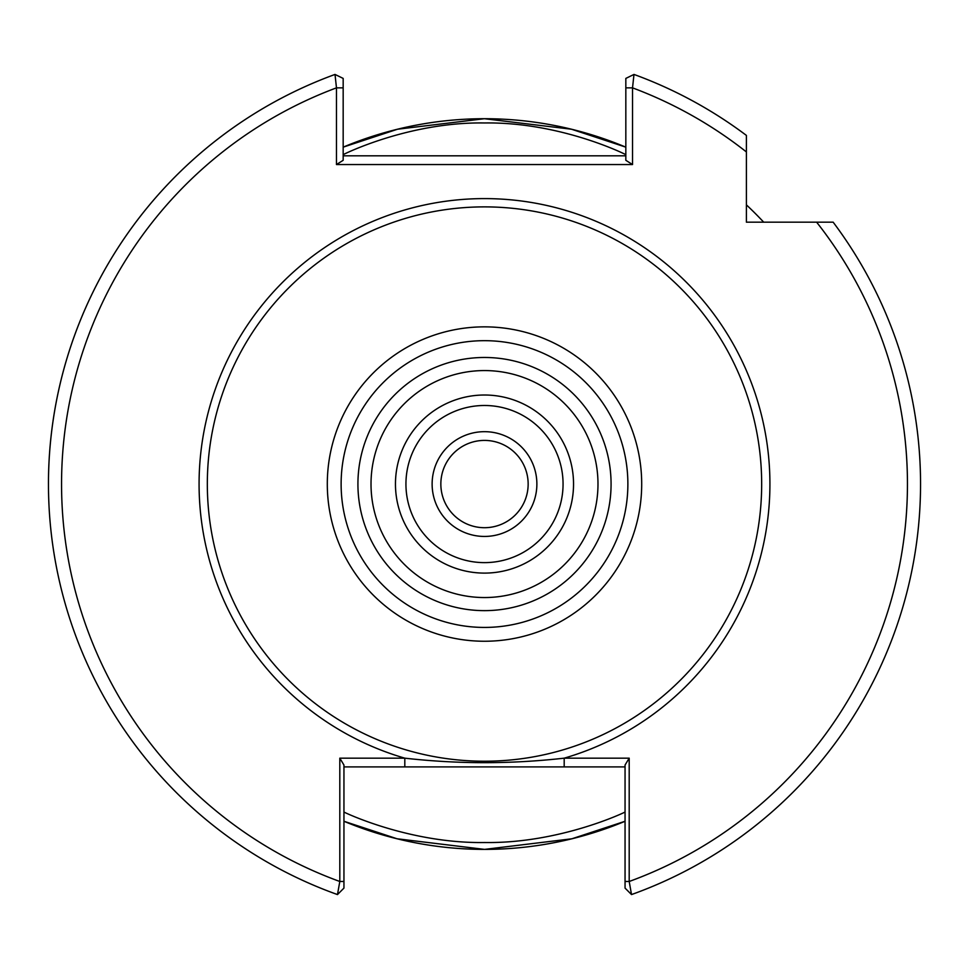 <?xml version="1.0" encoding="UTF-8"?>
<svg xmlns="http://www.w3.org/2000/svg" width="969" height="969" viewBox="0 0 969 969"><rect width="100%" height="100%" fill="white"/><g stroke="black" fill="none" stroke-linecap="round" stroke-linejoin="round"><path stroke-width="1.45" d="M613.413 142.213A365.337 365.337 0 0 0 343.171 147.155L397.508 129.228L484.403 118.715L571.528 129.228L625.829 147.155A365.337 365.337 0 0 0 619.433 144.551A365.337 365.337 0 0 0 613.413 142.213A365.337 365.337 0 0 1 619.433 144.551A365.337 365.337 0 0 0 613.413 142.213A365.337 365.337 0 0 1 619.433 144.551A365.337 365.337 0 0 0 613.413 142.213A365.337 365.337 0 0 1 619.433 144.551A365.337 365.337 0 0 0 613.413 142.213A365.337 365.337 0 0 1 619.433 144.551A365.337 365.337 0 0 1 625.829 147.155A365.337 365.337 0 0 0 619.433 144.551A365.337 365.337 0 0 1 625.829 147.155A365.337 365.337 0 0 0 619.433 144.551A365.337 365.337 0 0 1 625.829 147.155A365.337 365.337 0 0 0 619.433 144.551A365.337 365.337 0 0 1 625.829 147.155L623.055 146.004M484.5 849.389A365.337 365.337 0 0 0 625.053 821.276A365.337 365.337 0 0 1 343.947 821.276A365.337 365.337 0 0 0 484.5 849.389A365.337 365.337 0 0 1 343.947 821.276A365.337 365.337 0 0 0 484.5 849.389A365.337 365.337 0 0 1 343.947 821.276A365.337 365.337 0 0 0 484.5 849.389A365.337 365.337 0 0 1 343.947 821.276A365.337 365.337 0 0 0 625.053 821.276A365.337 365.337 0 0 1 484.5 849.389A365.337 365.337 0 0 0 625.053 821.276A365.337 365.337 0 0 1 484.5 849.389A365.337 365.337 0 0 0 625.053 821.276L571.88 838.791L484.561 849.389L397.048 838.766L343.947 821.276M631.522 894.569L625.053 888.101L625.053 881.487L629.196 881.487A422.956 422.956 0 0 0 816.625 222.167L746.396 222.167L746.396 135.406A436.05 436.05 0 0 0 633.98 74.431L632.527 87.852L632.527 164.548L336.473 164.548L336.473 87.852L335.02 74.431A436.05 436.05 0 0 0 337.478 894.569L339.804 881.487L339.804 758.17L404.812 758.17C457.913 764.166 511.038 764.166 564.188 758.17L629.196 758.17L629.196 881.487L631.522 894.569A436.05 436.05 0 0 0 833.146 222.167L816.625 222.167L833.146 222.167M563.062 484.052A78.562 78.562 0 0 1 484.5 562.626A78.562 78.562 0 0 1 405.938 484.052A78.562 78.562 0 0 1 484.5 405.49A78.562 78.562 0 0 1 563.062 484.052M625.829 154.701C627.088 155.088 560.942 121.791 484.5 122.966C408.349 121.731 341.754 155.125 343.171 154.701M395.461 484.052A89.039 89.039 0 0 0 484.5 573.103A89.039 89.039 0 0 0 573.539 484.052A89.039 89.039 0 0 0 484.5 395.013A89.039 89.039 0 0 0 395.461 484.052M357.924 484.052A126.576 126.576 0 0 0 484.5 610.64A126.576 126.576 0 0 0 611.076 484.052A126.576 126.576 0 0 0 484.5 357.476A126.576 126.576 0 0 0 357.924 484.052M371.018 484.052A113.482 113.482 0 0 0 484.5 597.546A113.482 113.482 0 0 0 597.982 484.052A113.482 113.482 0 0 0 484.5 370.57A113.482 113.482 0 0 0 371.018 484.052M207.33 484.052A277.17 277.17 0 0 1 484.5 206.882A277.17 277.17 0 0 1 761.67 484.052A277.17 277.17 0 0 1 484.5 761.222A277.17 277.17 0 0 1 207.33 484.052M746.396 204.859A382.803 382.803 0 0 1 763.693 222.167M602.875 138.422L625.38 146.973M343.171 155.815L625.829 155.815M632.527 164.548L625.829 160.297L625.829 78.416L633.98 74.431M48.45 484.052A436.05 436.05 0 0 1 335.02 74.431L343.171 78.416L343.171 160.297L336.473 164.548M343.947 812.022C342.675 811.622 408.627 843.684 484.67 842.521C560.3 843.648 626.471 811.586 625.053 812.022M625.053 881.487L625.053 765.038L629.196 758.17M339.804 758.17L343.947 765.038L343.947 888.101L337.478 894.569M625.053 766.903L343.947 766.903M564.188 766.903L564.188 758.17A285.467 285.467 0 0 0 484.5 198.597A285.467 285.467 0 0 0 404.812 758.17L404.812 766.903M343.171 87.852L336.473 87.852A422.956 422.956 0 0 0 339.804 881.487L343.947 881.487M746.396 151.939A422.956 422.956 0 0 0 632.527 87.852L625.829 87.852M440.847 484.052A43.653 43.653 0 0 1 484.5 440.411A43.653 43.653 0 0 1 528.153 484.052A43.653 43.653 0 0 1 484.5 527.705A43.653 43.653 0 0 1 440.847 484.052M432.126 484.052A52.374 52.374 0 0 1 484.5 431.677A52.374 52.374 0 0 1 536.874 484.052A52.374 52.374 0 0 1 484.5 536.438A52.374 52.374 0 0 1 432.126 484.052M627.876 484.052A143.376 143.376 0 0 0 484.5 340.676A143.376 143.376 0 0 0 341.124 484.052A143.376 143.376 0 0 0 484.5 627.428A143.376 143.376 0 0 0 627.876 484.052M327.304 484.052A157.196 157.196 0 0 1 484.5 326.856A157.196 157.196 0 0 1 641.696 484.052A157.196 157.196 0 0 1 484.5 641.248A157.196 157.196 0 0 1 327.304 484.052"/></g></svg>
